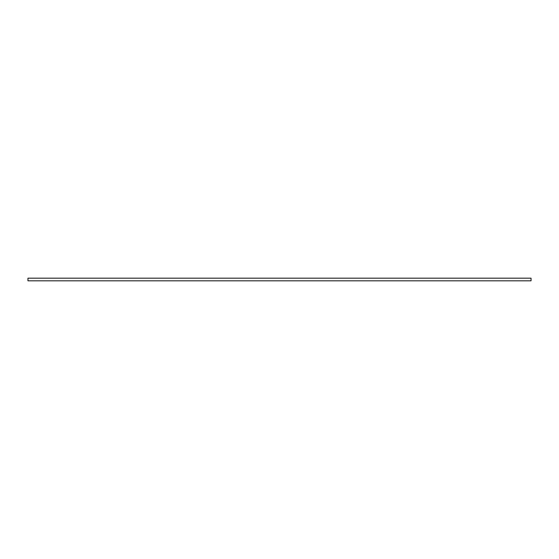 <?xml version="1.0" encoding="UTF-8"?>
<svg xmlns="http://www.w3.org/2000/svg" width="559" height="559" viewBox="0 0 559 559"><rect width="100%" height="100%" fill="white"/><g stroke="black" fill="none" stroke-linecap="round" stroke-linejoin="round"><path stroke-width="0.84" d="M279.5 278.179L531.05 278.179L531.05 280.821L27.95 280.821L27.95 278.179L279.5 278.179"/></g></svg>
